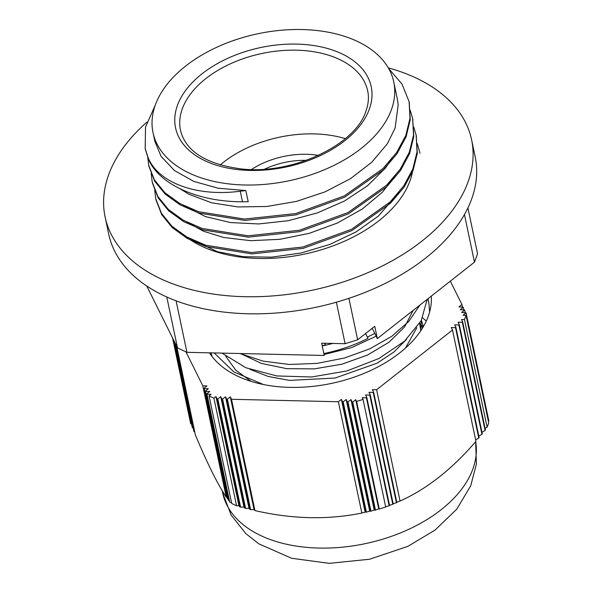 <?xml version="1.0" encoding="UTF-8"?>
<svg xmlns="http://www.w3.org/2000/svg" width="593" height="593" viewBox="0 0 593 593"><rect width="100%" height="100%" fill="white"/><g stroke="black" fill="none" stroke-linecap="round" stroke-linejoin="round"><path stroke-width="0.89" d="M416.797 327.707L405.471 348.084M421.393 320.339L423.409 326.595M421.453 320.213L420.622 331.013M419.814 323.126L422.527 328.07M419.755 324.052L423.358 326.676M422.624 317.87L426.293 321.058M379.253 509.024L378.742 508.935L355.741 399.704L356.601 401.431L379.253 509.024A154.78 94.546 168.1 0 0 385.702 507L363.049 399.415L362.19 397.681L366.415 397.777L389.149 505.77L389.579 505.599L366.808 397.466L365.584 395.005L369.817 395.101L392.796 504.272L393.226 504.094L370.21 394.79L368.987 392.329L373.212 392.425L396.435 502.708L396.858 502.516L373.612 392.114L372.389 389.653L376.614 389.749L400.053 501.063C426.975 488.891 452.274 468.989 475.942 441.34L452.503 330.027L451.28 327.551L455.52 327.655L478.766 438.057L475.645 439.91M478.766 438.057L479.129 437.634L455.906 327.351L454.683 324.875L458.923 324.979L481.939 434.276L478.81 436.144M481.939 434.276L482.294 433.846L459.308 324.675L458.078 322.199L462.325 322.303L485.089 430.436L481.968 432.304M485.089 430.436L485.445 429.992L462.703 321.999L461.48 319.523L464.467 319.597L487.12 427.182L485.104 428.391M487.12 427.182A154.78 94.546 168.1 0 0 488.706 422.883L466.054 315.298L463.066 315.224L466.083 312.852L488.817 420.852A373.953 230.121 -64.9 0 1 488.395 421.408M466.083 312.852L461.68 312.444L464.697 310.065L465.216 312.518M464.697 310.065L460.301 309.657L463.318 307.285L463.83 309.739M463.318 307.285L458.915 306.87L461.932 304.498L462.451 306.952M400.053 501.063A427.19 315.75 20.3 0 1 396.776 502.16M389.149 505.77A373.946 276.405 20.3 0 1 385.65 506.778M396.435 502.708A406.479 300.451 20.3 0 1 393.152 503.753M392.796 504.272A388.882 287.442 20.3 0 1 389.512 505.273M365.125 512.1A427.19 262.877 -64.9 0 1 361.826 513.049L338.388 401.743L341.39 399.378L342.613 401.839L365.859 512.241L365.125 512.1L341.39 399.378M369.684 511.114A406.479 250.135 -64.9 0 1 366.392 512.13L343.177 401.846L346.179 399.482L347.402 401.943L370.41 511.248L369.684 511.114L346.179 399.482M350.96 399.593L352.183 402.054L374.946 510.188L374.22 510.062L350.96 399.593L347.958 401.958L370.944 511.129L370.41 511.248M374.22 510.062A388.882 239.305 -64.9 0 1 370.944 511.129M378.742 508.935A373.946 230.121 -64.9 0 1 375.48 510.062L352.739 402.069L355.741 399.704M194.749 431.963L193.926 431.541L175.439 343.74M193.133 428.079L192.31 427.657L174.053 340.953M191.502 424.121L190.679 423.699L172.674 338.166M176.714 346.305L195.401 435.047C207.305 463.459 217.587 484.147 226.252 497.127L202.821 385.828L206.95 385.924L204.014 388.237L227.26 498.639L204.2 388.615L208.336 388.711L205.4 391.024L228.564 500.551L205.586 391.402L209.722 391.491L206.779 393.804L229.699 502.152L206.972 394.182L211.101 394.278L209.055 395.887L231.707 503.479A154.78 94.546 168.1 0 0 236.563 505.755L213.91 398.17L215.956 396.561L217.157 398.963L239.883 506.933A373.924 46.284 72.6 0 1 238.942 505.74L236.563 505.755M175.328 343.517L193.926 431.541M172.563 337.943L190.679 423.699M173.949 340.73L192.31 427.657M228.705 497.95A427.079 315.669 20.3 0 1 226.252 497.127M229.306 500.781A388.83 287.405 20.3 0 1 228.564 500.551M229.009 499.388A406.398 300.392 20.3 0 1 227.416 498.876M231.544 502.708A373.924 276.39 20.3 0 1 229.699 502.152M238.942 505.74L215.956 396.561M254.034 509.557L250.617 509.602L227.371 399.2L230.306 396.887L231.507 399.297L254.938 510.588A427.079 52.859 72.6 0 1 254.034 509.557L230.306 396.887M249.016 508.357L245.598 508.394L222.59 399.089L225.525 396.776L226.719 399.185L249.935 509.446A406.398 50.301 72.6 0 1 249.016 508.357L225.525 396.776M243.99 507.082L240.573 507.111L217.801 398.978L220.744 396.673L221.938 399.074L244.916 508.223A388.83 48.129 72.6 0 1 243.99 507.082L220.744 396.673M466.054 315.298A154.78 94.546 168.1 0 1 464.467 319.597M461.932 304.498L450.332 281.149M369.817 395.101L370.21 394.79M366.415 397.777L366.808 397.466M373.212 392.425L373.612 392.114M462.325 322.303L462.703 321.999M458.923 324.979L459.308 324.675M455.52 327.655L455.906 327.351M376.614 389.749L452.503 330.027M363.049 399.415A154.78 94.546 168.1 0 1 356.601 401.431M206.779 393.804L206.972 394.182M205.4 391.024L205.586 391.402M204.014 388.237L204.2 388.615M185.935 351.842L202.821 385.828M213.91 398.17A154.78 94.546 168.1 0 1 209.055 395.887M217.157 398.963L217.801 398.978M221.938 399.074L222.59 399.089M226.719 399.185L227.371 399.2M231.507 399.297L338.388 401.743M342.613 401.839L343.177 401.846M347.402 401.943L347.958 401.958M352.183 402.054L352.739 402.069M431.289 296.129A116.035 70.878 168.1 0 1 339.426 381.566A116.035 70.878 168.1 0 1 209.499 352.835M245.598 508.394L244.916 508.223M250.617 509.602L249.935 509.446M240.573 507.111L239.883 506.933M375.48 510.062L374.946 510.188M366.392 512.13L365.859 512.241M361.826 513.049C327.833 519.987 292.208 519.164 254.938 510.588M153.016 132.617A123.003 75.133 -11.9 0 0 266.665 184.186A123.003 75.133 -11.9 0 0 391.298 109.972A123.003 75.133 -11.9 0 0 393.745 81.93A123.003 75.133 -11.9 0 0 257.903 33.749A123.003 75.133 -11.9 0 0 153.016 132.617L154.869 141.401L161.111 156.411L174.527 170.584L193.933 181.436L218.209 188.233L245.858 190.575A224.213 170.94 -167.2 0 0 240.276 191.213C196.787 197.002 158.627 182.985 148.154 157.812L145.174 148.517L145.522 127.043L155.247 105.183M148.154 157.82L148.435 159.161C158.85 184.23 197.78 201.894 242.5 201.768A212.435 161.956 -167.2 0 0 248.208 201.731L245.858 190.575M148.435 159.161L145.322 149.199M409.229 102.241L410.267 119.712L406.086 136.827L397.006 153.743L383.352 169.835L344.703 197.187L296.048 214.896L244.813 220.418L198.848 213.057L180.102 204.874L165.188 194.104L154.662 181.184L148.91 166.27M412.661 118.57L413.795 136.449L409.607 153.572L400.527 170.487L386.881 186.573L348.232 213.932L299.569 231.641L248.334 237.156L202.369 229.795L183.63 221.619L168.716 210.841L158.183 197.921L152.416 182.97M416.167 135.256L417.324 153.194L413.136 170.31L404.055 187.225L390.402 203.31L351.753 230.67L303.097 248.385L251.862 253.9L205.897 246.532L187.151 238.356L172.237 227.579L161.711 214.659L155.966 199.789M419.777 152.371L419.97 153.261M388.719 68.603L401.98 84.036L409.118 101.685L409.985 118.355L405.797 135.478L396.724 152.394L383.071 168.479L344.422 195.838L295.759 213.554L244.524 219.062L198.566 211.701L179.812 203.532L164.906 192.747L154.38 179.827L148.687 165.262L147.709 156.752M410.215 110.261L412.624 118.43L413.529 135.1L409.318 152.216L400.245 169.138L386.599 185.224L347.95 212.59L299.28 230.292L248.052 235.799L202.094 228.438L183.333 220.27L168.427 209.499L157.916 196.565L152.201 181.999L151.222 173.504M413.729 126.961L416.153 135.167L417.042 151.845L412.854 168.953L403.759 185.876L390.135 201.968L351.471 229.328L302.808 247.022L251.58 252.536L205.623 245.183L186.869 237L171.94 226.244L161.444 213.31L155.737 198.744L154.736 190.197M417.242 143.632L419.681 151.912M190.531 238.957L217.238 251.64L243.056 256.687L271.601 257.169L301.17 252.981L329.982 244.375L356.282 231.781L378.519 215.956L399.059 192.162M186.995 222.212L203.562 231.255L223.605 237.459L250.713 240.691L279.881 239.313L309.353 233.308L337.373 223.042L362.219 209.055L382.433 192.176L395.494 175.476M183.489 205.489L205.504 216.608L230.566 222.568L258.704 223.954L288.213 220.715L317.307 212.939L344.259 201.109L367.408 185.854L385.406 168.078L392.032 158.65M179.953 188.73L189.034 194.289L211.538 202.769L238.015 206.942L266.917 206.468L296.478 201.39L324.912 191.924L350.537 178.634L371.767 162.252L387.37 143.743L395.108 128.103L398.214 104.642L397.228 98.475M345.304 138.629A95.651 58.425 -11.9 0 0 220.211 164.965M420.822 330.716L419.948 325.401A98.601 60.227 -11.9 0 0 419.644 323.415M325.001 343.258L325.357 344.933A98.601 60.227 168.1 0 1 322.169 345.615M324.519 343.243L325.357 344.933M166.781 296.974L177.5 347.883L186.943 352.316L324.238 355.459L321.658 343.184L345.104 343.718L357.638 339.789L374.754 326.313L377.341 338.588L372.226 328.3M357.638 339.789L348.906 298.338M336.364 302.215L345.104 343.718M464.452 214.555L474.474 262.143L377.341 338.588M467.907 207.935L477.565 253.782L474.474 262.143M177.5 347.883L146.753 285.989M186.943 352.316L176.091 300.799M211.753 356.082L211.671 355.185M427.805 298.879L428.843 302.734L429.621 312.022M263.344 384.494L233.901 371.989L214.184 352.939M419.903 305.099L408.785 321.421L391.758 336.32L369.824 348.81L344.385 358.046L316.973 363.398L289.325 364.473L263.114 361.13L239.987 353.532M406.583 339.278L393.93 352.005L377.178 363.131L335.119 378.045L289.399 380.395L268.258 376.466L249.801 369.283M376.155 336.209L351.731 347.55L324.045 354.54M318.567 355.326L273.395 354.295M212.227 356.712L210.93 352.865M427.175 299.369L421.2 320.687L404.552 341.145L378.912 358.535L346.838 370.951L311.607 376.992L276.761 375.94L245.85 367.734L221.99 353.117M374.776 333.436L367.667 336.95L367.964 338.366A111.855 68.321 168.1 0 1 323.837 353.539M251.069 381.366L235.732 370.136L225.725 356.237M413.143 310.413L404.589 326.943L388.956 342.257L367.519 355.044L341.939 364.198L314.283 368.883L286.708 368.661L261.431 363.42L240.439 353.539M367.964 338.366L365.57 333.54M322.229 345.912A99.105 60.538 -11.9 0 0 332.717 343.436M413.002 168.568A126.761 77.431 168.1 0 1 320.042 250.172A126.761 77.431 168.1 0 1 184.705 235.747M146.886 122.158A187.262 114.382 -11.9 0 0 105.08 216.838A187.262 114.382 -11.9 0 0 105.102 216.949A187.262 114.382 -11.9 0 0 311.918 290.296A187.262 114.382 -11.9 0 0 471.598 139.785A187.262 114.382 -11.9 0 0 388.304 67.884M471.598 139.785L475.193 156.863A187.262 114.382 168.1 0 1 315.513 307.374A187.262 114.382 168.1 0 1 108.697 234.027A187.262 114.382 168.1 0 1 108.675 233.916M222.716 493.094L231.137 515.072L245.799 533.589L258.815 543.84L291.66 558.287L329.315 563.35L369.521 559.251L407.791 546.398L434.98 530.127L456.751 509.194L470.701 485.837L476.401 464.074L475.668 441.659A129.066 78.839 168.1 0 1 363.828 543.951A129.066 78.839 168.1 0 1 222.716 493.094L222.205 490.656M242.5 201.768L240.276 191.213M369.217 109.468A99.972 61.064 -11.9 0 0 245.665 51.472A99.972 61.064 -11.9 0 0 205.267 160.881A99.972 61.064 -11.9 0 0 369.217 109.468M180.494 130.327A95.651 58.425 168.1 0 1 262.054 53.452A95.651 58.425 168.1 0 1 367.682 90.914C369.061 97.393 368.453 104.198 365.866 111.314C355.503 144.996 291.556 175.387 240.395 168.82C205.638 163.964 185.676 151.126 180.494 130.327M318.471 155.388A63.384 38.715 -11.9 0 0 251.521 169.479M264.671 169.124A59.063 36.077 168.1 0 1 306.292 160.362M145.166 148.517L145.448 149.866M148.687 165.262L148.976 166.611M155.87 199.367L156.026 200.093M409.281 102.507L409.392 103.034M412.632 118.43L412.921 119.779M416.16 135.167L416.442 136.516M397.362 99.09L393.745 81.93M428.843 302.734L427.998 298.724M211.345 355.541L210.782 352.865M108.697 234.027L105.102 216.949"/></g></svg>
